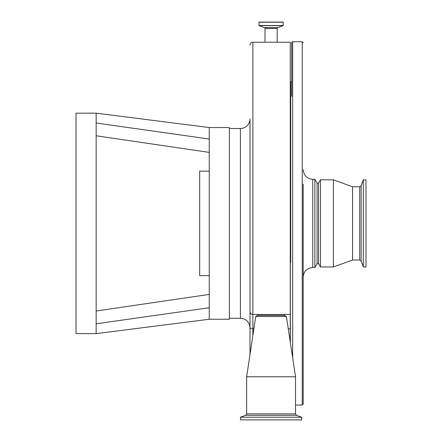 <?xml version="1.0" encoding="UTF-8"?>
<svg xmlns="http://www.w3.org/2000/svg" width="442" height="442" viewBox="0 0 442 442"><rect width="100%" height="100%" fill="white"/><g stroke="black" fill="none" stroke-linecap="round" stroke-linejoin="round"><path stroke-width="0.66" d="M272.255 42.327L271.106 42.333M277.173 42.228L264.996 42.228L264.996 28.487L277.173 28.487L277.173 42.228L290.256 42.228L290.256 314.461L252.874 314.461C251.034 314.196 250.078 313.24 249.995 311.582A2.873 2.873 0 0 0 252.272 314.395M264.996 28.487A0.956 0.956 0 0 0 264.366 27.586L277.803 27.586A0.956 0.956 0 0 0 277.173 28.487M264.366 27.586L258.995 25.63L259.034 22.1L283.134 22.1L283.178 25.63L277.803 27.586M209.259 292.985L209.259 294.405L96.146 311.002M209.259 319.251L209.259 307.748L96.146 323.787L96.146 333.633L209.259 319.251L229.387 319.251L229.387 127.539L209.259 127.539L209.259 139.042L96.146 123.003L96.146 113.163L209.259 127.539M209.259 307.748L209.259 139.042M96.146 113.163L76.018 113.163L76.018 333.633L96.146 333.633L96.146 123.003M209.259 171.153L199.673 171.153L199.673 275.637L209.259 275.637M229.387 318.295L240.409 318.295L240.409 128.5L229.387 128.5M240.409 318.295A9.586 9.586 0 0 1 249.995 327.881L249.995 118.915A9.586 9.586 0 0 1 240.409 128.5M264.996 42.228L252.874 42.228L252.874 335.55M249.995 354.572L249.995 118.915M249.995 45.106A2.873 2.873 0 0 1 252.874 42.228M284.504 315.417L286.422 316.522L255.747 316.522L257.664 315.417L284.504 315.417L284.504 314.461M301.709 417.215L301.709 419.9L240.459 419.9L240.459 417.215L301.709 417.215L296.538 415.331L245.63 415.331L246.642 413.894L246.642 376.766L295.527 376.766L286.422 316.522M290.256 341.887L290.256 314.461M96.146 114.064L96.146 115.649M209.259 153.81L209.259 152.385L96.146 135.793M209.259 156.777L209.259 159.866M363.296 179.828L365.982 179.828L365.982 266.962L363.296 266.962L363.296 179.828L361.136 185.773L361.136 261.023L359.694 260.012L352.561 260.012L333.39 266.962L320.444 266.962L318.533 263.653L318.533 183.137L317.096 183.137L314.881 179.303L312.781 179.303C306.958 178.734 303.764 175.54 303.195 169.717M318.533 263.653L317.096 263.653L317.096 183.137M320.444 266.962L320.444 179.828L318.533 183.137M333.39 266.962L333.39 179.828L320.444 179.828M352.561 260.012L352.561 186.778L333.39 179.828M303.195 184.093L303.195 404.082L302.24 405.043L302.24 41.752L292.654 41.752L292.654 357.744M292.654 41.752A0.956 0.956 0 0 0 291.692 42.708L291.692 96.334M303.195 381.557L303.195 395.938M317.096 263.653L314.881 267.487L314.881 179.303M290.256 96.577A2.398 2.398 0 0 0 290.35 95.908M290.687 262.697L290.687 82.008A0.481 0.481 0 0 0 290.35 82.466L290.35 342.522M290.687 184.093L290.687 82.008A1.437 1.437 0 0 0 291.692 80.637L291.692 82.914M303.195 267.305L303.195 223.398M246.642 413.894L295.527 413.894L295.527 376.766M258.913 22.227L283.256 22.227M258.913 25.509L283.256 25.509M258.995 25.63L283.178 25.63M249.995 327.4A2.873 1.437 0 0 0 252.874 328.837L253.885 328.837M288.283 328.837L290.256 328.837M359.694 260.012L359.694 186.778L352.561 186.778M314.881 267.487L312.781 267.487L312.781 179.303M245.63 415.331L240.459 417.215M296.538 415.331L295.527 413.894M255.747 316.522L246.642 376.766M257.664 315.417L257.664 314.461M302.24 405.043L295.527 405.043M361.136 261.023L363.296 266.962M361.136 185.773L359.694 186.778M312.781 267.487C306.958 268.056 303.764 271.255 303.195 277.073M302.24 41.752L303.195 42.708"/></g></svg>
